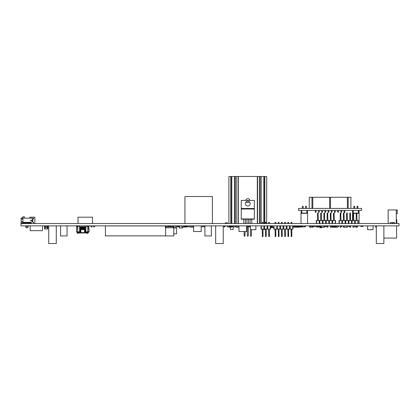 <?xml version="1.0" encoding="UTF-8"?>
<svg xmlns="http://www.w3.org/2000/svg" width="420" height="420" viewBox="0 0 420 420"><rect width="100%" height="100%" fill="white"/><g stroke="black" fill="none" stroke-linecap="round" stroke-linejoin="round"><path stroke-width="0.63" d="M21 223.524L21 225.86L399 225.86L399 223.524L21 223.524M211.323 225.871L204.897 225.871L204.897 235.951L211.323 235.951L211.323 225.871L211.323 235.951M67.053 225.871L60.627 225.871L60.627 235.951L67.053 235.951L67.053 225.871L67.053 235.951M396.795 219.66L396.795 223.524L396.795 219.66L396.475 219.66M272.37 226.049L271.551 225.86M273.719 227.572L273.756 227.246L273.593 227.687L270.606 227.572M272.181 226.81L272.181 226.112L271.551 225.986M272.181 226.931L270.606 226.931L272.37 226.936L271.551 226.679L271.551 226.112M270.984 226.931L271.488 226.868L271.488 225.86M319.368 226.49L319.972 227.687L319.904 226.936L320.717 226.936L319.778 226.926L320.717 226.81L319.904 226.8L319.846 226.16L319.904 226.8L319.846 226.16L320.717 226.049L319.846 226.16L319.846 227.577M319.494 226.805L319.972 227.687L321.788 227.687L321.951 227.246L321.914 227.572M319.494 226.931L319.242 226.49L319.494 226.931M321.825 227.246L321.788 227.572L319.972 227.572L321.788 227.687M324.786 225.86L324.786 226.49L325.794 226.49L325.794 225.86M326.046 225.86L326.046 226.49L327.054 226.49L327.054 225.86M396.606 225.86L396.606 238.082L383.88 238.082M321.505 227.246L323.935 227.246M321.52 225.986L323.915 225.986M47.838 228.968L44.573 229.031L44.573 226.149L45.145 226.149M45.145 228.165L45.145 225.897L47.261 225.897L47.261 227.598L47.959 227.588L47.833 226.149L47.261 226.149M47.261 228.165L47.261 227.598L44.447 227.588M47.959 227.588L47.833 229.031M45.145 226.464L47.261 226.275M204.078 225.86L204.078 226.868L204.897 226.868M250.068 225.86L250.068 226.868L249.06 226.868L249.06 225.86M92.064 225.86L92.064 226.868L91.056 226.868L91.056 225.86M357.005 226.868L357.546 226.868L357.546 225.86M302.736 225.86L302.736 226.868L305.382 226.868L305.382 225.86M175.597 225.86L175.66 227.939M173.775 228.002L175.597 228.002M179.45 226.868L179.513 228.002L182.537 228.002L182.6 226.868M179.513 226.868L179.513 228.002L182.537 228.002L179.45 227.939M316.974 225.86L316.974 226.868L315.966 226.868L315.966 225.86M275.006 229.1L275.257 236.66L275.809 236.408L275.809 229.1M275.006 236.408L275.809 236.408M275.006 222.369L275.809 222.369L275.006 222.369L275.006 223.524M275.006 225.86L273.887 225.897L273.808 229.1L276.691 229.1L276.927 225.897L276.927 226.527L276.927 225.897L275.809 225.86M275.809 223.524L275.809 222.369M278.203 229.1L278.455 236.66L279.011 236.408L279.011 229.1M278.203 236.408L279.011 236.408M278.203 222.369L279.011 222.369L278.203 222.369L278.203 223.524M278.203 225.86L277.09 225.897L276.927 226.527M292.929 226.527L293.008 229.1L283.091 229.1L283.091 225.897L280.287 225.897L280.124 226.527L280.124 225.897L279.011 225.86M279.011 223.524L279.011 222.369M281.405 229.1L281.657 236.66L282.209 236.408L282.209 229.1M281.405 236.408L282.209 236.408M281.405 222.369L282.209 222.369L281.405 222.369L281.405 223.524M281.405 225.86L280.287 225.897M286.293 229.1L286.293 225.897L283.49 225.897L283.327 226.527L283.327 225.897L282.209 225.86M282.209 223.524L282.209 222.369M284.603 229.1L284.855 236.66L285.411 236.408L285.411 229.1M284.603 236.408L285.411 236.408M284.603 222.369L285.411 222.369L284.603 222.369L284.603 223.524M284.603 225.86L283.49 225.897M289.495 229.1L289.495 225.897L286.692 225.897L286.524 226.527L286.524 225.897L285.411 225.86M285.411 223.524L285.411 222.369M287.805 229.1L288.057 236.66L288.614 236.408L288.614 229.1M287.805 236.408L288.614 236.408M287.805 222.369L288.614 222.369L287.805 222.369L287.805 223.524M287.805 225.86L286.692 225.897M291.811 225.86L289.889 225.897L289.889 226.527L289.727 225.897L288.614 225.86M288.614 223.524L288.614 222.369M291.007 229.1L291.26 236.66L291.811 236.408L291.811 229.1M291.007 236.408L291.811 236.408M291.007 222.369L291.811 222.369L291.007 222.369L291.007 223.524M291.007 225.86L289.889 225.897M291.811 223.524L291.811 222.369M283.091 229.1L276.691 229.1M289.727 226.527L289.495 225.897M286.524 226.527L286.293 225.897M283.327 226.527L283.091 225.897M280.124 226.527L280.124 225.897L277.321 225.897L277.321 229.1M292.693 225.897L292.693 229.1M289.81 226.527L289.81 229.1M290.125 225.897L290.125 229.1M286.608 226.527L286.608 229.1M286.923 225.897L286.923 229.1M283.406 226.527L283.406 229.1M283.721 225.897L283.721 229.1M280.208 226.527L280.208 229.1M279.893 229.1L279.893 225.897M280.523 225.897L280.523 229.1M277.006 226.527L277.006 229.1M273.887 225.897L274.123 229.1M276.691 225.897L274.123 225.897M270.522 226.527L270.606 229.1L261.004 229.1L261.088 225.897L262.201 225.86M264.122 226.527L264.206 229.1M267.089 229.1L267.089 225.897L264.285 225.897L264.206 226.527M270.291 229.1L270.291 225.897L267.488 225.897L267.488 226.527L267.325 225.897L267.325 226.527M264.521 225.897L264.521 229.1M263.891 229.1L263.891 225.897L261.319 225.897L261.319 229.1M267.719 225.897L267.719 229.1M263.009 225.86L263.891 225.897M267.404 226.527L267.404 229.1M267.089 225.897L266.207 225.86M270.291 225.897L269.409 225.86M267.488 225.897L268.601 225.86M264.285 225.897L265.403 225.86M262.201 229.1L262.453 236.66L263.009 236.408L263.009 229.1M262.201 236.408L263.009 236.408M262.201 222.369L263.009 222.369L262.201 222.369L262.201 223.524M263.009 223.524L263.009 222.369M265.403 229.1L265.655 236.66L266.207 236.408L266.207 229.1M265.403 236.408L266.207 236.408M265.403 222.369L266.207 222.369L265.403 222.369L265.403 223.524M266.207 223.524L266.207 222.369M268.601 229.1L268.853 236.66L269.409 236.408L269.409 229.1M268.601 236.408L269.409 236.408M268.601 222.369L269.409 222.369L268.601 222.369L268.601 223.524M269.409 223.524L269.409 222.369M318.486 225.86L318.486 226.49L319.494 226.49L319.494 225.86M292.929 226.49L293.412 226.49L293.412 225.86L293.412 226.49L293.953 226.49M309.666 225.923L309.582 226.49M376.32 225.986L375.69 225.986L375.69 227.246L376.32 227.246M367.594 229.651L373.076 229.651L373.076 225.871L367.594 225.871L367.594 229.651M250.415 229.651L255.896 229.651L255.896 225.871L250.415 225.871L250.415 229.651M377.454 225.86L383.88 225.871L383.88 243.511L376.32 243.511L376.32 225.871L378.551 225.871M383.88 225.871L376.32 225.871M216.804 225.86L223.23 225.871L223.23 243.511L215.67 243.511L215.67 225.871L217.901 225.871M223.23 225.871L215.67 225.871M49.854 225.86L56.28 225.871L56.28 243.511L48.72 243.511L48.72 225.871L50.951 225.871M56.28 225.871L48.72 225.871M396.26 213.596L397.241 213.596L397.241 209.942L388.159 209.942L388.159 223.524L388.159 209.942L389.141 209.942M395.367 209.942L396.774 209.942M388.159 209.942L388.159 223.524L388.159 209.942L388.952 209.942M396.26 223.524L396.26 209.942M392.291 223.524L392.291 222.605L392.291 223.524M394.674 222.605L394.674 223.524L394.674 222.605L390.185 222.605L390.185 223.524L390.185 222.605M393.11 223.524L393.11 222.605M30.198 225.86L30.198 230.659L42.546 230.659L42.546 225.86M184.926 223.524L184.926 196.523L212.394 196.523L212.394 223.524M264.558 223.524L264.558 176.489L262.353 176.489L265.734 176.489M234.497 223.524L234.497 176.489L229.866 176.489M249.8 200.429A2.016 2.016 180 0 0 245.8 200.429M246.172 201.873A2.016 2.016 180 0 0 249.428 201.873M265.251 229.1L265.251 229.409L263.009 229.409M233.247 226.868L233.247 229.409L233.247 226.868L233.247 229.409L230.349 229.409L230.349 227.047M228.9 223.524L228.9 176.489L230.79 176.489L230.79 223.524L231.042 176.489L231.042 223.524M264.558 176.489L264.81 223.524L264.81 176.489L266.7 176.489L266.7 223.524M263.802 223.524L263.802 176.489L261.103 176.489L261.103 223.524M260.852 223.524L260.852 176.489L259.707 176.489L259.707 223.524M257.313 223.524L257.313 176.489L257.565 223.524L257.565 176.489L259.455 176.489L259.455 223.524M257.313 176.489L238.287 176.489L238.287 223.524M236.145 223.524L236.145 176.489L238.035 176.489L238.035 223.524M235.893 223.524L235.893 176.489L234.749 176.489L234.749 223.524M231.798 223.524L231.798 176.489L231.042 176.489M257.565 176.489L257.565 223.524M270.606 226.868L270.984 226.868L270.984 225.86M178.374 225.86L178.374 226.868L177.366 226.868L177.366 225.86M166.971 226.7L165.396 226.7L165.396 225.86L166.971 225.86L166.971 226.7L168.252 226.7L168.252 226.196L171.108 226.196L171.108 226.7L172.389 226.7L172.389 225.86L166.971 225.86M354.774 225.86L354.774 226.868L356.197 226.868M232.932 225.86L232.932 226.868L234.948 226.868L234.948 225.86M172.389 225.86L173.964 225.86L173.964 226.7L172.389 226.7M165.396 226.7L165.396 227.54L166.094 227.54M173.964 226.196L173.964 227.54L173.261 227.54M165.842 226.805L165.842 227.54M173.518 226.805L173.518 227.54M168.252 226.196L168.252 226.7M173.775 226.7L165.585 226.7M173.775 227.75L165.585 227.75L165.585 235.94L173.775 235.94L173.775 227.75M169.68 235.94L173.224 235.94L169.68 235.94M94.584 225.86L94.584 226.868L93.576 226.868L93.576 225.86M227.136 225.86L227.136 226.868L229.152 226.868L229.152 225.86M247.296 226.868L247.296 235.583L247.59 236.213L248.01 236.213L248.304 235.583L248.304 225.86L248.304 226.868L247.296 226.868L247.296 225.86M224.994 226.49L224.994 226.868L223.986 226.868L223.986 226.49L224.994 226.49L224.994 225.86M187.572 225.86L187.572 226.868L189.588 226.868L189.588 225.86M181.776 225.86L181.776 226.868L183.792 226.868L183.792 225.86M203.196 225.86L203.196 226.868L202.188 226.868L202.188 225.86M179.634 226.49L179.634 226.868L178.626 226.868L178.626 226.49L179.634 226.49L179.634 225.86M304.762 226.044L304.752 226.868M236.035 227.22L238.145 227.22L235.972 227.162L235.924 226.107L238.319 226.112L238.208 227.162L238.319 226.107L237.61 225.86M235.924 226.107L235.972 227.162L235.862 226.112L237.61 226.112M238.319 226.112L238.208 227.162M190.675 227.22L192.785 227.22L190.612 227.162L190.565 226.107L192.959 226.112L192.848 227.162L192.959 226.107L192.25 225.86M190.565 226.107L190.612 227.162L190.502 226.112L192.25 226.112M192.959 226.112L192.848 227.162M344.185 227.246L346.616 227.246M344.201 225.986L346.594 225.986M273.887 225.986L272.37 225.986L272.37 227.246L273.808 227.246M85.89 227.624L84.761 227.624L84.683 226.821L84.761 227.372L84.683 226.821L85.638 226.994M85.89 229.64L85.575 229.64L85.575 226.994L85.89 226.994L79.842 226.994M84.599 227.372L84.635 226.837M84.588 229.64L84.588 227.624L84.068 227.624L84.761 227.624L84.651 226.826M84.231 226.994L84.42 229.64L84.478 226.826M84.41 227.372L84.247 229.64L84.278 226.968M83.895 227.372L83.916 226.847M83.706 226.994L83.879 227.372L83.753 226.837M84.068 229.64L84.068 227.624L83.365 227.624L83.706 227.624L83.664 226.973M83.192 226.926L83.349 227.372L83.27 226.821L82.84 226.879M82.835 229.64L82.997 227.624L82.656 227.624L82.661 226.879M82.824 229.64L82.824 227.624L82.131 227.624L82.467 227.624L82.561 226.821L82.645 227.372L82.535 226.826M82.388 226.989L82.304 229.64L82.488 226.879L82.136 226.879M82.131 229.64L82.131 227.624L81.601 227.624L81.942 227.624L82.037 226.821L82.115 227.372L82.005 226.826M81.942 226.994L81.942 227.372L81.722 226.832M81.764 226.994L81.774 229.64L81.727 226.973M81.575 226.863L81.585 227.372L81.548 226.837M81.412 226.994L81.412 227.372L81.202 226.968M81.601 229.64L81.601 227.624L80.892 227.624L81.233 227.624L81.328 226.821L81.249 227.372L80.976 226.821L80.892 227.372M80.813 226.826L80.719 227.372M76.44 228.821L76.913 228.821L76.44 228.821L76.692 232.097L80.314 231.845M76.913 228.821L76.913 226.301L79.59 226.301L79.59 230.27L80.178 230.27M85.302 231.845L89.04 231.845L88.788 232.097L89.04 228.821L89.04 231.845L88.567 226.301L85.89 226.301L85.817 231.845L88.788 232.097L87.728 232.097L87.728 233.483L87.35 233.483L87.35 232.097L85.486 232.281L85.139 231.908L85.202 230.102M88.567 228.821L88.567 226.301M85.575 230.27L85.575 229.64L80.85 229.64L80.85 232.601L81.149 232.979L80.346 232.979L81.953 232.979M84.761 227.624L84.63 230.27L85.139 230.27M79.59 226.301L79.59 230.27L79.59 226.301M77.7 226.301L77.7 231.845L79.664 231.845L79.664 230.27M78.96 232.281L78.96 232.601A0.378 0.362 -90 0 0 79.322 232.979L78.13 232.979L80.346 232.979L80.314 232.601L81.149 232.979L83.528 232.979M85.166 232.055L85.134 232.979L86.158 232.979L84.331 232.979L84.63 230.27M87.176 232.979L86.158 232.979L87.176 232.979A0.378 0.268 -90 0 0 87.35 232.89M87.728 232.979L87.728 233.483M80.178 231.845L79.454 232.097M85.302 230.27L85.817 230.27M80.341 230.27L80.85 230.239M85.664 232.097L85.166 231.845M80.257 230.097L80.624 230.097L80.178 230.37L80.341 231.908L79.994 232.281L78.13 232.113L78.13 232.979M80.892 229.64L80.54 226.905M81.233 226.994L81.07 229.64L80.897 226.879M80.892 227.624L81.06 226.994M81.412 229.64L81.254 226.879M83.365 229.64L83.365 227.624L83.013 227.624L83.344 226.879M83.722 226.879L83.528 229.64L83.528 226.994M85.139 230.181L84.866 230.265M86.672 226.301L86.672 225.923L88.599 225.923A0.378 0.378 90 0 1 88.977 226.301A0.378 0.378 90 0 0 88.599 225.923L87.728 225.923M88.851 227.246L88.977 226.301L88.851 227.246L88.599 226.301M78.808 225.923L78.808 226.301L78.808 225.923L78.808 226.301L78.808 225.923L76.881 225.923A0.378 0.378 -90 0 0 76.503 226.301L76.629 227.246L76.881 226.301L76.755 227.246M77.752 232.097L77.752 233.483L78.13 233.483M246.54 225.86L246.54 231.53L238.98 231.53L238.98 225.86M201.18 225.86L201.18 231.53L193.62 231.53L193.62 225.86M247.8 206.021A2.394 2.394 116.6 0 0 250.194 203.627A2.394 2.394 116.6 0 0 247.8 201.233A2.394 2.394 116.6 0 0 245.406 203.627A2.394 2.394 116.6 0 0 247.8 206.021M254.341 208.493L254.341 200.429L241.259 200.429L241.259 208.493L254.352 208.493L254.352 219.203L241.248 219.203L241.259 208.493M241.248 218.957L254.352 218.957M241.248 208.997L254.352 208.997M251.769 223.524L251.769 219.203M251.454 229.651L251.454 235.583L251.16 236.213L250.74 236.213L250.446 235.583L250.446 229.651M250.131 223.524L250.131 219.203M248.619 223.524L248.619 219.203M246.981 223.524L246.981 219.203M245.469 223.524L245.469 219.203M245.154 231.53L244.86 236.213L244.44 236.213L244.146 235.583L244.146 231.53M243.831 223.524L243.831 219.203M293.664 225.86L293.664 226.49M165.396 225.923L105.42 225.923L105.42 235.877L165.585 235.877M223.986 225.86L223.986 226.49M235.704 225.86L235.935 226.805M178.626 225.86L178.626 226.49M190.344 225.86L190.575 226.805M348.6 225.86L348.6 226.49L349.797 226.49M349.608 225.86L349.608 226.49M341.04 225.86L341.04 226.49L342.048 226.49L342.048 225.86M227.388 223.524L227.388 222.794L225.372 222.794L225.372 223.524M283.92 225.897A0.546 0.546 90 0 1 284.056 225.871L284.209 225.86M276.911 225.86L277.064 225.871A0.546 0.546 90 0 1 277.2 225.897A0.546 0.546 90 0 0 277.064 225.871A0.546 0.546 90 0 1 277.2 225.897A0.546 0.546 90 0 0 277.064 225.871A0.546 0.546 90 0 1 277.2 225.897A0.546 0.546 90 0 0 277.064 225.871A0.546 0.546 90 0 1 277.2 225.897M176.605 225.86L176.605 233.861L173.775 233.861M294.672 225.986L293.953 225.986L293.953 227.246L297.733 227.246L297.733 226.643M297.323 225.986L297.733 225.986L297.733 226.464M332.078 225.986L331.905 226.559L332.078 225.986L333.517 225.986M334.325 225.986L336.504 225.986M333.517 226.548L331.59 226.679L331.123 225.986M331.905 226.684L331.238 225.986M337.554 226.868L337.402 227.246L337.554 226.868M332.336 227.246L333.532 227.246M334.31 227.246L337.528 227.131M331.464 226.112L331.59 226.553L331.338 226.112M229.152 226.616L231.893 226.616L231.829 227.047L228.496 227.047M229.152 226.391L231.893 226.391L231.982 226.921L228.48 226.868M229.152 226.086L231.829 226.086L232.05 226.391L231.829 225.96L229.152 225.96M232.859 225.86A0.383 0.383 90 0 0 232.57 226.196L232.05 226.391L231.982 226.921L232.407 226.616A0.383 0.383 90 0 0 232.79 226.265L232.79 226.265A0.383 0.383 90 0 1 232.407 226.616L232.05 226.616L232.407 226.616A0.383 0.383 90 0 0 232.79 226.265L232.79 226.265A0.383 0.383 90 0 1 232.407 226.616L232.05 226.616L232.407 226.616A0.383 0.383 90 0 0 232.79 226.265L232.932 226.07M232.05 226.391L231.982 226.086M183.792 226.616L186.533 226.616L186.47 227.047L183.136 227.047M183.792 226.391L186.533 226.391L186.622 226.921L183.12 226.868M183.792 226.086L186.47 226.086L186.69 226.391L186.47 225.96L183.792 225.96M187.499 225.86A0.383 0.383 90 0 0 187.21 226.196L186.69 226.391L186.622 226.921L187.047 226.616A0.383 0.383 90 0 0 187.43 226.265L187.43 226.265A0.383 0.383 90 0 1 187.047 226.616L186.69 226.616L187.047 226.616A0.383 0.383 90 0 0 187.43 226.265L187.43 226.265A0.383 0.383 90 0 1 187.047 226.616L186.69 226.616L187.047 226.616A0.383 0.383 90 0 0 187.43 226.265L187.572 226.07M186.69 226.391L186.622 226.086M357.005 220.5L356.753 212.94L356.197 213.192L356.197 220.5M357.005 213.192L356.197 213.192M357.005 227.231L356.197 227.231L357.005 227.231L357.005 225.86M356.197 225.86L356.197 227.231M353.803 220.5L353.551 212.94L353 213.192L353 220.5M353.803 213.192L353 213.192M353.803 227.231L353 227.231L353.803 227.231L353.803 225.86M353 225.86L353 227.231M350.606 220.5L350.354 212.94L349.797 213.192L349.797 220.5M350.606 213.192L349.797 213.192M350.606 227.231L349.797 227.231L350.606 227.231L350.606 225.86M349.797 225.86L349.797 227.231M347.403 220.5L347.151 212.94L346.594 213.192L346.594 220.5M347.403 213.192L346.594 213.192M347.403 227.231L346.594 227.231L347.403 227.231L347.403 225.86M346.594 225.86L346.594 227.231M344.201 220.5L343.949 212.94L343.397 213.192L343.397 220.5M344.201 213.192L343.397 213.192M344.201 227.231L343.397 227.231L344.201 227.231L344.201 225.86M343.397 225.86L343.397 227.231M341.003 220.5L340.751 212.94L340.195 213.192L340.195 220.5M341.003 213.192L340.195 213.192M341.003 227.231L340.195 227.231L341.003 227.231L341.003 225.86M340.195 225.86L340.195 227.231M339.082 223.072L338.998 220.5L358.202 220.5L358.118 223.524M354.921 223.524L355.084 223.072M351.719 223.524L351.881 223.072M348.516 223.524L348.684 223.072M345.319 223.524L345.481 223.072M342.116 223.524L342.279 223.072M339.313 223.524L339.313 220.5M342.2 223.072L342.2 220.5M342.515 220.5L342.515 223.524M341.885 223.524L341.885 220.5M345.397 223.072L345.397 220.5M345.713 220.5L345.713 223.524M345.082 223.524L345.082 220.5M348.6 223.072L348.6 220.5M348.915 220.5L348.915 223.524M348.285 223.524L348.285 220.5M351.803 223.072L351.803 220.5M352.118 220.5L352.118 223.524M351.488 223.524L351.488 220.5M355 223.072L355 220.5M355.315 220.5L355.315 223.524M354.685 223.524L354.685 220.5M357.887 223.524L357.887 220.5M303.135 226.868L298.316 227.12M298.258 226.643L298.316 226.921L303.371 226.921M298.011 226.643L298.069 226.921M298.2 226.643L302.736 226.643M302.736 226.186L298.006 226.186L302.736 226.464M296.688 226.044L297.276 226.306A0.383 0.383 -90 0 0 297.659 226.643L298.006 226.186L297.948 226.459L297.449 226.222A0.383 0.383 -90 0 0 297.098 225.887L296.688 225.86L297.098 225.887A0.383 0.383 -90 0 1 297.449 226.222A0.383 0.383 -90 0 0 297.098 225.887L296.688 225.86L297.098 225.887A0.383 0.383 -90 0 1 297.449 226.222A0.383 0.383 -90 0 0 297.098 225.887L296.688 225.86L297.098 225.887A0.383 0.383 -90 0 1 297.449 226.222A0.383 0.383 -90 0 0 297.098 225.887L296.688 225.86L296.688 226.49L294.672 226.49L294.672 225.86M298.252 225.986L302.736 225.986M297.948 226.643L297.659 226.643M307.561 223.524L307.561 213.328L301.009 213.328L301.009 223.524M353 213.328L352.543 213.328L352.543 220.5M357.005 213.328L359.095 213.328L359.095 223.524M356.197 213.328L353.803 213.328M32.755 219.487L32.755 218.988L32.755 219.487L32.755 218.988L32.755 219.487L31.999 219.487L31.999 221.692L32.744 221.692L32.744 219.487M31.999 221.692L32.755 221.692L31.999 221.692L31.999 219.487L31.999 221.692M32.744 221.692L32.755 222.191L33.6 222.191L32.755 222.191L33.6 222.191L32.755 222.191L33.6 222.191L33.6 223.524M31.269 222.39L31.269 223.524L31.269 223.02L21.683 223.02L22.89 222.39L31.269 222.39L31.269 223.02M22.89 221.534L21.126 221.534L22.89 221.534L22.89 219.014L22.89 222.39M22.89 218.159L22.89 219.014L21.126 219.014L21.126 218.159L33.6 218.159L31.458 218.159L33.6 218.159L33.6 218.988L32.755 218.988M31.773 220.537L30.198 220.731L31.773 220.537M21.683 223.02L21.126 223.02L21.126 219.014M28.182 225.86L25.662 225.86L25.904 227.551L27.941 227.551L25.904 227.551M22.197 223.02L22.197 223.524L22.197 223.02M26.581 227.85L27.941 227.551L28.182 226.286L25.662 226.286L25.662 225.908L28.182 225.908L28.182 226.286M30.466 220.731L31.773 220.731M30.198 220.731L30.702 220.93M21.819 218.148L24.906 218.148A0.63 0.63 -7.8 0 1 24.276 217.518L24.276 216.636L23.331 216.636L21.819 218.148M309.713 227.22L313.21 227.162L309.713 227.22L309.603 226.107M313.698 225.86L313.32 226.112L313.21 227.162L313.257 225.86L313.21 227.162M309.54 226.107L309.162 225.86M299.287 227.22L297.733 227.162M279.836 225.897A0.541 0.541 90 0 1 279.856 225.897A0.541 0.541 90 0 0 279.836 225.897A0.541 0.541 90 0 1 279.856 225.897A0.541 0.541 90 0 0 279.836 225.897L279.316 225.86L279.836 225.897M336.504 225.86L336.504 226.868L338.52 226.868L338.52 225.86M312.186 225.86L312.186 226.49L313.194 226.49L313.194 225.86M314.076 225.86L314.076 226.49L315.084 226.49L315.084 225.86M235.452 225.86L235.704 226.49M334.325 220.5L334.073 212.94L333.517 213.192L333.517 220.5M334.325 213.192L333.517 213.192M334.325 227.231L333.517 227.231L334.325 227.231L334.325 225.86M333.517 225.86L333.517 227.231M331.123 220.5L330.871 212.94L330.32 213.192L330.32 220.5M331.123 213.192L330.32 213.192M331.123 227.231L330.32 227.231L331.123 227.231L331.123 225.86M330.32 225.86L330.32 227.231M327.925 220.5L327.673 212.94L327.117 213.192L327.117 220.5M327.925 213.192L327.117 213.192M327.925 227.231L327.117 227.231L327.925 227.231L327.925 225.86M327.117 225.86L327.117 227.231M324.723 220.5L324.471 212.94L323.915 213.192L323.915 220.5M324.723 213.192L323.915 213.192M324.723 227.231L323.915 227.231L324.723 227.231L324.723 225.86M323.915 225.86L323.915 227.231M321.52 220.5L321.269 212.94L320.717 213.192L320.717 220.5M321.52 213.192L320.717 213.192M321.52 227.231L320.717 227.231L321.52 227.231L321.52 225.86M320.717 225.86L320.717 227.231M318.323 220.5L318.071 212.94L317.515 213.192L317.515 220.5M318.323 213.192L317.515 213.192M318.323 227.231L317.515 227.231L318.323 227.231L318.323 225.86M317.515 225.86L317.515 227.231M316.402 223.072L316.318 220.5L335.522 220.5L335.438 223.524M332.241 223.524L332.404 223.072M329.038 223.524L329.201 223.072M325.836 223.524L326.004 223.072M322.639 223.524L322.802 223.072M319.436 223.524L319.599 223.072M316.633 223.524L316.633 220.5M319.52 223.072L319.52 220.5M319.835 220.5L319.835 223.524M319.205 223.524L319.205 220.5M322.718 223.072L322.718 220.5M323.032 220.5L323.032 223.524M322.403 223.524L322.403 220.5M325.92 223.072L325.92 220.5M326.235 220.5L326.235 223.524M325.605 223.524L325.605 220.5M329.123 223.072L329.123 220.5M329.438 220.5L329.438 223.524M328.808 223.524L328.808 220.5M332.32 223.072L332.32 220.5M332.635 220.5L332.635 223.524M332.005 223.524L332.005 220.5M335.207 223.524L335.207 220.5M34.86 223.524L34.86 217.187L29.82 217.187L29.82 218.159M78.015 223.524L78.015 217.187L92.505 217.187L92.505 223.524M360.822 225.86L360.822 226.49L362.838 226.49L362.838 225.86M350.606 226.49L350.868 225.86M309.666 225.86L309.666 226.49L310.674 226.49L310.674 225.86M298.578 208.425L298.578 210.441L361.578 210.441L361.578 208.425L298.578 208.425M306.338 206.362L306.338 208.425L306.338 206.362L306.338 208.425L306.338 206.362L306.338 208.425L306.338 206.362L306.338 208.425L306.338 206.362L306.338 208.425L306.338 206.362L306.338 208.425L306.338 206.362L306.338 208.425L306.338 206.362L306.338 208.425L306.338 206.362L306.338 208.425L306.338 206.362L306.338 208.425L306.338 206.362L305.534 206.362L306.338 206.362L306.086 206.11M303.14 206.362L303.14 208.425L303.14 206.362L303.14 208.425L303.14 206.362L303.14 208.425L303.14 206.362L303.14 208.425L303.14 206.362L303.14 208.425L303.14 206.362L303.14 208.425L303.14 206.362L303.14 208.425L303.14 206.362L303.14 208.425L303.14 206.362L303.14 208.425L303.14 206.362L303.14 208.425L303.14 206.362L302.332 206.362L303.14 206.362L302.888 206.11M305.534 208.425L305.534 206.362M302.332 208.425L302.332 206.362M306.905 210.441L306.905 213.087L307.534 213.087L307.534 210.441L307.534 213.087M306.905 213.087L301.765 213.087L301.765 210.441M301.135 210.441L301.135 213.087L301.765 213.087M357.824 206.362L357.824 208.425L357.824 206.362L357.824 208.425L357.824 206.362L357.824 208.425L357.824 206.362L357.824 208.425L357.824 206.362L357.824 208.425L357.824 206.362L357.824 208.425L357.824 206.362L357.824 208.425L357.824 206.362L357.824 208.425L357.824 206.362L357.824 208.425L357.824 206.362L357.824 208.425L357.824 206.362L357.016 206.362L357.824 206.362L357.572 206.11M354.622 206.362L354.622 208.425L354.622 206.362L354.622 208.425L354.622 206.362L354.622 208.425L354.622 206.362L354.622 208.425L354.622 206.362L354.622 208.425L354.622 206.362L354.622 208.425L354.622 206.362L354.622 208.425L354.622 206.362L354.622 208.425L354.622 206.362L354.622 208.425L354.622 206.362L354.622 208.425L354.622 206.362L353.819 206.362L354.622 206.362L354.37 206.11M357.016 208.425L357.016 206.362M353.819 208.425L353.819 206.362M358.391 210.441L358.391 213.087L359.021 213.087L359.021 210.441L359.021 213.087M358.391 213.087L356.9 213.087M356.302 213.087L353.698 213.087M352.622 210.441L352.622 213.087L353.099 213.087M353.252 212.94L353.252 210.441M344.075 211.89L344.327 212.52L344.883 211.89L344.883 210.441L344.883 211.89L344.075 211.89L344.075 210.441M344.631 212.52L344.883 211.89M341.681 211.89L341.681 210.441L341.681 211.89L340.877 211.89L340.877 210.441M338.483 211.89L338.483 210.441L338.483 211.89L337.675 211.89L337.675 210.441M341.429 212.52L340.877 211.89M338.231 212.52L337.675 211.89M335.281 211.89L335.281 210.441L335.281 211.89L334.478 211.89L334.478 210.441M335.029 212.52L334.478 211.89M332.084 211.89L332.084 210.441L332.084 211.89L331.275 211.89L331.275 210.441M331.832 212.52L331.275 211.89M328.881 211.89L328.881 210.441L328.881 211.89L328.072 211.89L328.072 210.441M325.679 211.89L325.679 210.441L325.679 211.89L324.875 211.89L324.875 210.441M328.629 212.52L328.072 211.89M325.427 212.52L324.875 211.89M322.481 211.89L322.481 210.441L322.481 211.89L321.673 211.89L321.673 210.441M322.229 212.52L321.673 211.89M319.279 211.89L319.279 210.441L319.279 211.89L318.476 211.89L318.476 210.441M316.082 211.89L316.082 210.441L316.082 211.89L315.273 211.89L315.273 210.441M319.027 212.52L318.476 211.89M315.83 212.52L315.273 211.89M309.251 208.425L309.251 197.274L350.905 197.274L350.905 208.425L350.905 200.361M348.196 197.274L348.196 208.425M347.377 208.425L347.377 197.274M330.488 197.274L330.488 208.425M312.779 197.274L312.779 208.425M329.669 208.425L329.669 197.274M311.96 208.425L311.96 197.274M273.63 227.246L273.593 227.687M319.778 226.8L319.846 226.16L319.778 226.8L319.846 226.16L320.717 226.16M319.778 226.936L319.846 227.572M173.964 225.923L175.597 225.923L175.597 227.939L173.775 227.939M182.6 227.939L182.537 226.868M179.634 225.923L181.713 225.923M235.862 226.112L236.57 225.923M237.61 225.923L238.256 226.107M190.502 226.112L191.21 225.923M192.25 225.923L192.896 226.107M80.882 229.64L80.882 227.624L80.85 229.64L80.54 229.64L80.54 227.624L79.905 227.624L79.905 229.64L79.59 229.64M79.905 226.994L79.905 227.624L79.59 227.624M80.703 227.624L80.703 229.64L79.905 229.64L79.905 230.27M87.78 232.097L87.78 226.301M77.7 232.097L76.44 231.845M86.216 232.974A0.378 0.362 -90 0 1 86.158 232.979A0.378 0.362 -90 0 0 86.52 232.601L80.85 232.601M87.35 232.601L86.52 232.601L86.52 232.281M87.728 232.601L88.347 232.601L87.969 232.979M78.13 232.601L80.314 232.601L80.314 232.055M77.133 232.097L77.133 232.601L77.752 232.601M81.422 229.64L81.422 227.624L81.585 229.64M81.942 226.905L82.115 229.64M82.467 226.994L82.645 229.64M82.835 227.624L83.013 229.64L83.176 226.905L83.349 229.64M83.8 226.821L83.879 229.64M83.895 229.64L83.895 227.624L84.058 229.64M87.35 232.281L85.486 232.281L85.139 231.908L85.223 230.097L84.777 230.27M331.905 226.548L331.952 226.097L333.517 226.097M334.325 226.097L336.504 226.097M334.325 226.548L336.504 226.548M333.517 226.674L332.031 226.674L333.517 226.559M334.325 226.559L336.504 226.559M334.325 226.674L336.504 226.674M331.957 226.921L333.517 226.684M334.325 226.684L336.504 226.684M332.246 227.209L333.517 227.131M334.325 227.131L337.428 226.868M310.674 226.112L312.186 226.112L310.674 226.107M310.674 225.923L312.186 225.923M166.094 226.805L166.094 227.75M173.261 226.805L173.261 227.75M82.131 227.624L82.289 226.879M80.771 226.826L80.719 227.624M80.882 226.905L80.882 227.624M77.133 232.601L77.511 232.979M88.347 232.601L88.347 232.097M80.341 230.181L80.341 231.908L79.994 232.281L78.13 232.281M80.703 229.64L80.651 230.26M80.54 229.64L80.54 230.181M80.54 227.624L80.624 226.821M80.719 229.64L80.666 230.307M81.06 227.372L81.008 226.832M81.233 227.624L81.233 229.64L81.249 227.624M81.233 227.372L81.197 226.837M81.412 227.624L81.412 226.905M81.585 227.624L81.585 226.905M81.764 227.372L81.758 226.874L81.764 227.372M82.115 227.624L82.115 226.91M82.115 227.372L82.037 226.821L82.115 227.372M82.294 227.372L82.21 226.821M82.467 227.372L82.388 226.821M82.645 227.624L82.645 226.905M82.645 227.372L82.561 226.821M82.656 227.624L82.656 229.64M82.824 227.624L82.824 226.905M82.824 227.372L82.74 226.821L82.824 227.372M82.997 227.372L82.919 226.821L82.997 227.372M83.176 227.372L83.092 226.821L83.176 227.372M83.349 227.624L83.349 226.905M83.349 227.372L83.27 226.821L83.349 227.372M83.528 227.372L83.444 226.821M83.706 227.372L83.622 226.821M83.879 227.624L83.879 226.905M83.895 227.624L83.974 226.821M84.058 227.624L84.058 226.905M84.231 227.372L84.152 226.821M84.588 227.624L84.588 226.905M84.761 229.64L84.609 230.438M84.599 227.624L84.599 229.64"/></g></svg>
